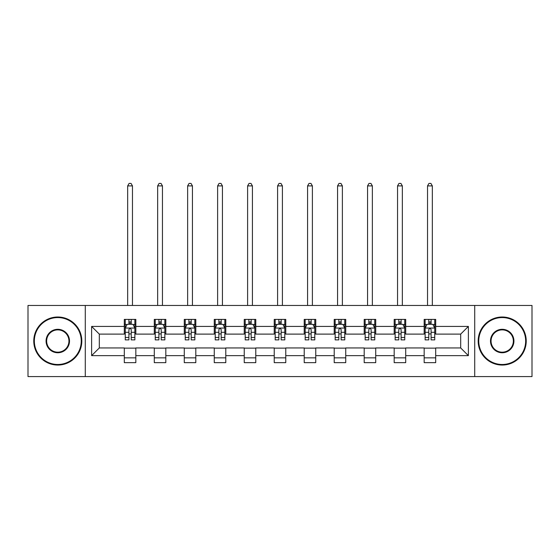 <?xml version="1.0" encoding="UTF-8"?>
<svg xmlns="http://www.w3.org/2000/svg" width="560" height="560" viewBox="0 0 560 560"><rect width="100%" height="100%" fill="white"/><g stroke="black" fill="none" stroke-linecap="round" stroke-linejoin="round"><path stroke-width="0.84" d="M474.719 376.593L532 376.593L532 305.466L474.719 305.466L474.719 376.593L85.281 376.593L85.281 305.466L28 305.466L28 376.593L85.281 376.593M474.719 305.466L85.281 305.466M435.701 326.424L435.701 319.403L424.165 319.403L424.165 326.424L405.713 326.424L405.713 319.403L394.177 319.403L394.177 326.424L375.725 326.424L375.725 319.403L364.189 319.403L364.189 326.424L345.737 326.424L345.737 319.403L334.208 319.403L334.208 326.424L315.756 326.424L315.756 319.403L304.22 319.403L304.22 326.424L285.768 326.424L285.768 319.403L274.232 319.403L274.232 326.424L255.78 326.424L255.78 319.403L244.244 319.403L244.244 326.424L225.792 326.424L225.792 319.403L214.263 319.403L214.263 326.424L195.811 326.424L195.811 319.403L184.275 319.403L184.275 326.424L165.823 326.424L165.823 319.403L154.287 319.403L154.287 326.424L135.835 326.424L135.835 319.403L124.299 319.403L124.299 326.424L91.623 326.424L91.623 355.635L99.316 347.949L124.299 347.949L124.299 362.656L135.835 362.656L135.835 347.949L154.287 347.949L154.287 362.656L165.823 362.656L165.823 347.949L184.275 347.949L184.275 362.656L195.811 362.656L195.811 347.949L214.263 347.949L214.263 362.656L225.792 362.656L225.792 347.949L244.244 347.949L244.244 362.656L255.78 362.656L255.78 347.949L274.232 347.949L274.232 362.656L285.768 362.656L285.768 347.949L304.22 347.949L304.22 362.656L315.756 362.656L315.756 347.949L334.208 347.949L334.208 362.656L345.737 362.656L345.737 347.949L364.189 347.949L364.189 362.656L375.725 362.656L375.725 347.949L394.177 347.949L394.177 362.656L405.713 362.656L405.713 347.949L424.165 347.949L424.165 362.656L435.701 362.656L435.701 347.949L460.684 347.949L460.684 334.11L435.701 334.11L435.701 326.424L468.377 326.424L468.377 355.635L435.701 355.635M424.165 355.635L405.713 355.635M394.177 355.635L375.725 355.635M364.189 355.635L345.737 355.635M334.208 355.635L315.756 355.635M304.22 355.635L285.768 355.635M274.232 355.635L255.78 355.635M244.244 355.635L225.792 355.635M214.263 355.635L195.811 355.635M184.275 355.635L165.823 355.635M154.287 355.635L135.835 355.635M124.299 355.635L91.623 355.635M424.165 326.424L424.165 334.11L405.713 334.11L405.713 326.424M394.177 326.424L394.177 334.11L375.725 334.11L375.725 326.424M364.189 326.424L364.189 334.11L345.737 334.11L345.737 326.424M334.208 326.424L334.208 334.11L315.756 334.11L315.756 326.424M304.22 326.424L304.22 334.11L285.768 334.11L285.768 326.424M274.232 326.424L274.232 334.11L255.78 334.11L255.78 326.424M244.244 326.424L244.244 334.11L225.792 334.11L225.792 326.424M214.263 326.424L214.263 334.11L195.811 334.11L195.811 326.424M184.275 326.424L184.275 334.11L165.823 334.11L165.823 326.424M154.287 326.424L154.287 334.11L135.835 334.11L135.835 326.424M124.299 326.424L124.299 334.11L99.316 334.11L91.623 326.424M99.316 334.11L99.316 347.949M468.377 355.635L460.684 347.949M460.684 334.11L468.377 326.424M124.299 324.212L125.265 324.212M128.912 324.212L131.222 324.212M134.876 324.212L135.835 324.212M124.299 333.921L125.265 333.921M128.912 333.921L131.222 333.921M134.876 333.921L135.835 333.921M124.299 348.145L135.835 348.145M124.299 357.847L135.835 357.847M154.287 348.145L165.823 348.145M154.287 357.847L165.823 357.847M154.287 324.212L155.246 324.212M158.9 324.212L161.21 324.212M164.857 324.212L165.823 324.212M154.287 333.921L155.246 333.921M158.9 333.921L161.21 333.921M164.857 333.921L165.823 333.921M184.275 348.145L195.811 348.145M184.275 357.847L195.811 357.847M184.275 324.212L185.234 324.212M188.888 324.212L191.198 324.212M194.845 324.212L195.811 324.212M184.275 333.921L185.234 333.921M188.888 333.921L191.198 333.921M194.845 333.921L195.811 333.921M214.263 348.145L225.792 348.145M214.263 357.847L225.792 357.847M214.263 324.212L215.222 324.212M218.876 324.212L221.179 324.212M224.833 324.212L225.792 324.212M214.263 333.921L215.222 333.921M218.876 333.921L221.179 333.921M224.833 333.921L225.792 333.921M244.244 348.145L255.78 348.145M244.244 357.847L255.78 357.847M244.244 324.212L245.21 324.212M248.857 324.212L251.167 324.212M254.821 324.212L255.78 324.212M244.244 333.921L245.21 333.921M248.857 333.921L251.167 333.921M254.821 333.921L255.78 333.921M274.232 348.145L285.768 348.145M274.232 357.847L285.768 357.847M274.232 324.212L275.198 324.212M278.845 324.212L281.155 324.212M284.802 324.212L285.768 324.212M274.232 333.921L275.198 333.921M278.845 333.921L281.155 333.921M284.802 333.921L285.768 333.921M304.22 348.145L315.756 348.145M304.22 357.847L315.756 357.847M304.22 324.212L305.179 324.212M308.833 324.212L311.143 324.212M314.79 324.212L315.756 324.212M304.22 333.921L305.179 333.921M308.833 333.921L311.143 333.921M314.79 333.921L315.756 333.921M334.208 348.145L345.737 348.145M334.208 357.847L345.737 357.847M334.208 324.212L335.167 324.212M338.821 324.212L341.124 324.212M344.778 324.212L345.737 324.212M334.208 333.921L335.167 333.921M338.821 333.921L341.124 333.921M344.778 333.921L345.737 333.921M364.189 348.145L375.725 348.145M364.189 357.847L375.725 357.847M364.189 324.212L365.155 324.212M368.802 324.212L371.112 324.212M374.766 324.212L375.725 324.212M364.189 333.921L365.155 333.921M368.802 333.921L371.112 333.921M374.766 333.921L375.725 333.921M394.177 348.145L405.713 348.145M394.177 357.847L405.713 357.847M394.177 324.212L395.143 324.212M398.79 324.212L401.1 324.212M404.754 324.212L405.713 324.212M394.177 333.921L395.143 333.921M398.79 333.921L401.1 333.921M404.754 333.921L405.713 333.921M424.165 348.145L435.701 348.145M424.165 357.847L435.701 357.847M424.165 324.212L425.124 324.212M428.778 324.212L431.088 324.212M434.735 324.212L435.701 324.212M424.165 333.921L425.124 333.921M428.778 333.921L431.088 333.921M434.735 333.921L435.701 333.921M131.222 321.902L128.912 321.902M134.876 337.47L131.222 337.47L131.222 339.878L134.876 339.878L134.876 328.153L132.951 324.31L127.183 324.31L125.265 328.153L125.265 339.878L128.912 339.878L128.912 337.47L125.265 337.47M125.265 328.153L125.265 319.403M134.876 328.153L134.876 319.403M128.912 324.31L128.912 319.403M131.222 319.403L131.222 324.31M131.222 337.47L131.222 329.595C130.452 328.111 129.682 328.111 128.912 329.595L128.912 337.47M132.468 305.466L132.468 185.906L127.666 185.906L127.666 305.466M127.666 185.906L129.108 183.407L131.033 183.407L132.468 185.906M57.792 317.576A23.45 23.45 0 0 0 34.342 341.033A23.45 23.45 0 0 0 57.792 364.483A23.45 23.45 0 0 0 81.242 341.033A23.45 23.45 0 0 0 57.792 317.576M57.792 365.057A24.024 24.024 0 0 1 33.768 341.033A24.024 24.024 0 0 1 57.792 317.002A24.024 24.024 0 0 1 81.823 341.033A24.024 24.024 0 0 1 57.792 365.057M57.792 329.301A11.725 11.725 0 0 1 69.517 341.033A11.725 11.725 0 0 1 57.792 352.758A11.725 11.725 0 0 1 46.067 341.033A11.725 11.725 0 0 1 57.792 329.301M57.792 352.177A11.151 11.151 0 0 0 68.943 341.033A11.151 11.151 0 0 0 57.792 329.882A11.151 11.151 0 0 0 46.648 341.033A11.151 11.151 0 0 0 57.792 352.177M502.208 317.576A23.45 23.45 0 0 0 478.758 341.033A23.45 23.45 0 0 0 502.208 364.483A23.45 23.45 0 0 0 525.658 341.033A23.45 23.45 0 0 0 502.208 317.576M502.208 365.057A24.024 24.024 0 0 1 478.177 341.033A24.024 24.024 0 0 1 502.208 317.002A24.024 24.024 0 0 1 526.232 341.033A24.024 24.024 0 0 1 502.208 365.057M502.208 329.301A11.725 11.725 0 0 1 513.933 341.033A11.725 11.725 0 0 1 502.208 352.758A11.725 11.725 0 0 1 490.483 341.033A11.725 11.725 0 0 1 502.208 329.301M502.208 352.177A11.151 11.151 0 0 0 513.352 341.033A11.151 11.151 0 0 0 502.208 329.882A11.151 11.151 0 0 0 491.057 341.033A11.151 11.151 0 0 0 502.208 352.177M161.21 321.902L158.9 321.902M164.857 337.47L161.21 337.47L161.21 339.878L164.857 339.878L164.857 328.153L162.939 324.31L157.171 324.31L155.246 328.153L155.246 339.878L158.9 339.878L158.9 337.47L155.246 337.47M155.246 328.153L155.246 319.403M164.857 328.153L164.857 319.403M158.9 324.31L158.9 319.403M161.21 319.403L161.21 324.31M161.21 337.47L161.21 329.595C160.44 328.111 159.67 328.111 158.9 329.595L158.9 337.47M162.456 305.466L162.456 185.906L157.654 185.906L157.654 305.466M157.654 185.906L159.096 183.407L161.014 183.407L162.456 185.906M191.198 321.902L188.888 321.902M194.845 337.47L191.198 337.47L191.198 339.878L194.845 339.878L194.845 328.153L192.927 324.31L187.159 324.31L185.234 328.153L185.234 339.878L188.888 339.878L188.888 337.47L185.234 337.47M185.234 328.153L185.234 319.403M194.845 328.153L194.845 319.403M188.888 324.31L188.888 319.403M191.198 319.403L191.198 324.31M191.198 337.47L191.198 329.595C190.428 328.111 189.658 328.111 188.888 329.595L188.888 337.47M192.444 305.466L192.444 185.906L187.635 185.906L187.635 305.466M187.635 185.906L189.077 183.407L191.002 183.407L192.444 185.906M221.179 321.902L218.876 321.902M224.833 337.47L221.179 337.47L221.179 339.878L224.833 339.878L224.833 328.153L222.908 324.31L217.147 324.31L215.222 328.153L215.222 339.878L218.876 339.878L218.876 337.47L215.222 337.47M215.222 328.153L215.222 319.403M224.833 328.153L224.833 319.403M218.876 324.31L218.876 319.403M221.179 319.403L221.179 324.31M221.179 337.47L221.179 329.595C220.416 328.111 219.646 328.111 218.876 329.595L218.876 337.47M222.432 305.466L222.432 185.906L217.623 185.906L217.623 305.466M217.623 185.906L219.065 183.407L220.99 183.407L222.432 185.906M251.167 321.902L248.857 321.902M254.821 337.47L251.167 337.47L251.167 339.878L254.821 339.878L254.821 328.153L252.896 324.31L247.128 324.31L245.21 328.153L245.21 339.878L248.857 339.878L248.857 337.47L245.21 337.47M245.21 328.153L245.21 319.403M254.821 328.153L254.821 319.403M248.857 324.31L248.857 319.403M251.167 319.403L251.167 324.31M251.167 337.47L251.167 329.595C250.397 328.111 249.627 328.111 248.857 329.595L248.857 337.47M252.413 305.466L252.413 185.906L247.611 185.906L247.611 305.466M247.611 185.906L249.053 183.407L250.978 183.407L252.413 185.906M281.155 321.902L278.845 321.902M284.802 337.47L281.155 337.47L281.155 339.878L284.802 339.878L284.802 328.153L282.884 324.31L277.116 324.31L275.198 328.153L275.198 339.878L278.845 339.878L278.845 337.47L275.198 337.47M275.198 328.153L275.198 319.403M284.802 328.153L284.802 319.403M278.845 324.31L278.845 319.403M281.155 319.403L281.155 324.31M281.155 337.47L281.155 329.595C280.385 328.111 279.615 328.111 278.845 329.595L278.845 337.47M282.401 305.466L282.401 185.906L277.599 185.906L277.599 305.466M277.599 185.906L279.041 183.407L280.959 183.407L282.401 185.906M311.143 321.902L308.833 321.902M314.79 337.47L311.143 337.47L311.143 339.878L314.79 339.878L314.79 328.153L312.872 324.31L307.104 324.31L305.179 328.153L305.179 339.878L308.833 339.878L308.833 337.47L305.179 337.47M305.179 328.153L305.179 319.403M314.79 328.153L314.79 319.403M308.833 324.31L308.833 319.403M311.143 319.403L311.143 324.31M311.143 337.47L311.143 329.595C310.373 328.111 309.603 328.111 308.833 329.595L308.833 337.47M312.389 305.466L312.389 185.906L307.587 185.906L307.587 305.466M307.587 185.906L309.022 183.407L310.947 183.407L312.389 185.906M341.124 321.902L338.821 321.902M344.778 337.47L341.124 337.47L341.124 339.878L344.778 339.878L344.778 328.153L342.853 324.31L337.092 324.31L335.167 328.153L335.167 339.878L338.821 339.878L338.821 337.47L335.167 337.47M335.167 328.153L335.167 319.403M344.778 328.153L344.778 319.403M338.821 324.31L338.821 319.403M341.124 319.403L341.124 324.31M341.124 337.47L341.124 329.595C340.361 328.111 339.591 328.111 338.821 329.595L338.821 337.47M342.377 305.466L342.377 185.906L337.568 185.906L337.568 305.466M337.568 185.906L339.01 183.407L340.935 183.407L342.377 185.906M371.112 321.902L368.802 321.902M374.766 337.47L371.112 337.47L371.112 339.878L374.766 339.878L374.766 328.153L372.841 324.31L367.073 324.31L365.155 328.153L365.155 339.878L368.802 339.878L368.802 337.47L365.155 337.47M365.155 328.153L365.155 319.403M374.766 328.153L374.766 319.403M368.802 324.31L368.802 319.403M371.112 319.403L371.112 324.31M371.112 337.47L371.112 329.595C370.342 328.111 369.572 328.111 368.802 329.595L368.802 337.47M372.365 305.466L372.365 185.906L367.556 185.906L367.556 305.466M367.556 185.906L368.998 183.407L370.923 183.407L372.365 185.906M401.1 321.902L398.79 321.902M404.754 337.47L401.1 337.47L401.1 339.878L404.754 339.878L404.754 328.153L402.829 324.31L397.061 324.31L395.143 328.153L395.143 339.878L398.79 339.878L398.79 337.47L395.143 337.47M395.143 328.153L395.143 319.403M404.754 328.153L404.754 319.403M398.79 324.31L398.79 319.403M401.1 319.403L401.1 324.31M401.1 337.47L401.1 329.595C400.33 328.111 399.56 328.111 398.79 329.595L398.79 337.47M402.346 305.466L402.346 185.906L397.544 185.906L397.544 305.466M397.544 185.906L398.986 183.407L400.904 183.407L402.346 185.906M431.088 321.902L428.778 321.902M434.735 337.47L431.088 337.47L431.088 339.878L434.735 339.878L434.735 328.153L432.817 324.31L427.049 324.31L425.124 328.153L425.124 339.878L428.778 339.878L428.778 337.47L425.124 337.47M425.124 328.153L425.124 319.403M434.735 328.153L434.735 319.403M428.778 324.31L428.778 319.403M431.088 319.403L431.088 324.31M431.088 337.47L431.088 329.595C430.318 328.111 429.548 328.111 428.778 329.595L428.778 337.47M432.334 305.466L432.334 185.906L427.532 185.906L427.532 305.466M427.532 185.906L428.967 183.407L430.892 183.407L432.334 185.906M134.827 328.055L125.314 328.055M125.265 324.534L127.071 324.534M133.07 324.534L134.876 324.534M128.912 332.311L125.265 332.311M134.876 332.311L131.222 332.311M131.222 323.127L128.912 323.127M164.815 328.055L155.295 328.055M155.246 324.534L157.059 324.534M163.051 324.534L164.857 324.534M158.9 332.311L155.246 332.311M164.857 332.311L161.21 332.311M161.21 323.127L158.9 323.127M194.796 328.055L185.283 328.055M185.234 324.534L187.04 324.534M193.039 324.534L194.845 324.534M188.888 332.311L185.234 332.311M194.845 332.311L191.198 332.311M191.198 323.127L188.888 323.127M224.784 328.055L215.271 328.055M215.222 324.534L217.028 324.534M223.027 324.534L224.833 324.534M218.876 332.311L215.222 332.311M224.833 332.311L221.179 332.311M221.179 323.127L218.876 323.127M254.772 328.055L245.259 328.055M245.21 324.534L247.016 324.534M253.015 324.534L254.821 324.534M248.857 332.311L245.21 332.311M254.821 332.311L251.167 332.311M251.167 323.127L248.857 323.127M284.76 328.055L275.24 328.055M275.198 324.534L277.004 324.534M282.996 324.534L284.802 324.534M278.845 332.311L275.198 332.311M284.802 332.311L281.155 332.311M281.155 323.127L278.845 323.127M314.741 328.055L305.228 328.055M305.179 324.534L306.985 324.534M312.984 324.534L314.79 324.534M308.833 332.311L305.179 332.311M314.79 332.311L311.143 332.311M311.143 323.127L308.833 323.127M344.729 328.055L335.216 328.055M335.167 324.534L336.973 324.534M342.972 324.534L344.778 324.534M338.821 332.311L335.167 332.311M344.778 332.311L341.124 332.311M341.124 323.127L338.821 323.127M374.717 328.055L365.204 328.055M365.155 324.534L366.961 324.534M372.96 324.534L374.766 324.534M368.802 332.311L365.155 332.311M374.766 332.311L371.112 332.311M371.112 323.127L368.802 323.127M404.705 328.055L395.185 328.055M395.143 324.534L396.949 324.534M402.941 324.534L404.754 324.534M398.79 332.311L395.143 332.311M404.754 332.311L401.1 332.311M401.1 323.127L398.79 323.127M434.686 328.055L425.173 328.055M425.124 324.534L426.93 324.534M432.929 324.534L434.735 324.534M428.778 332.311L425.124 332.311M434.735 332.311L431.088 332.311M431.088 323.127L428.778 323.127"/></g></svg>
